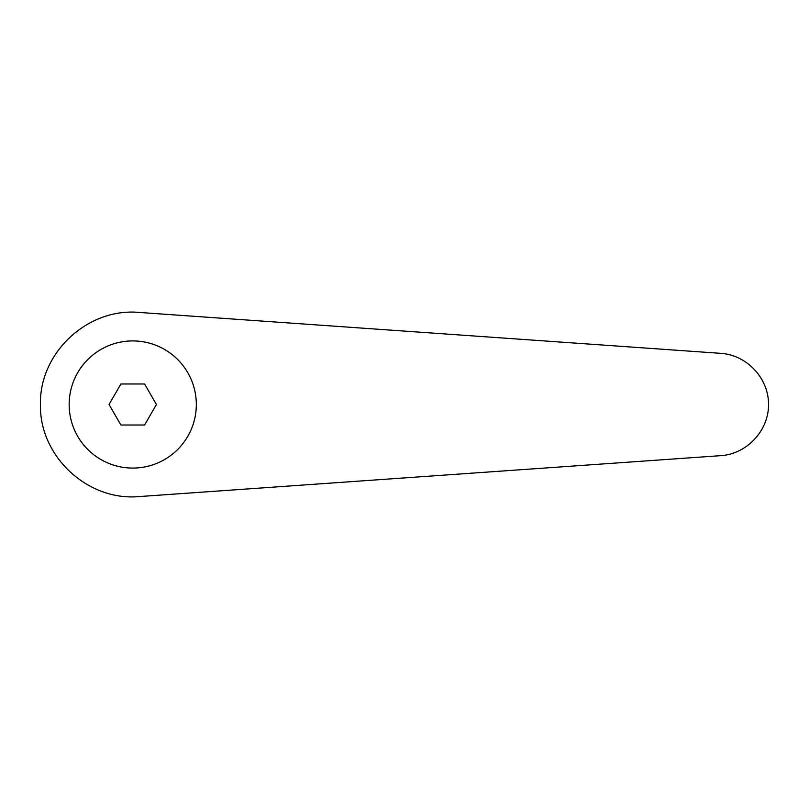 <?xml version="1.0" encoding="UTF-8"?>
<svg xmlns="http://www.w3.org/2000/svg" width="809" height="809" viewBox="0 0 809 809"><rect width="100%" height="100%" fill="white"/><g stroke="black" fill="none" stroke-linecap="round" stroke-linejoin="round"><path stroke-width="1.21" d="M132.747 340.923A63.577 63.577 0 0 0 69.159 404.5A63.577 63.577 0 0 0 132.747 468.077A63.577 63.577 0 0 0 196.324 404.5A63.577 63.577 0 0 0 132.747 340.923M139.219 312.436C87.706 307.602 39.236 352.775 40.45 404.5C39.236 456.225 87.706 501.398 139.219 496.564L720.87 455.649C746.95 453.97 768.702 430.631 768.55 404.5C768.702 378.369 746.95 355.03 720.87 353.351L139.219 312.436M120.895 425.018L109.053 404.5L120.895 383.982L144.589 383.982L156.43 404.5L144.589 425.018L120.895 425.018"/></g></svg>
